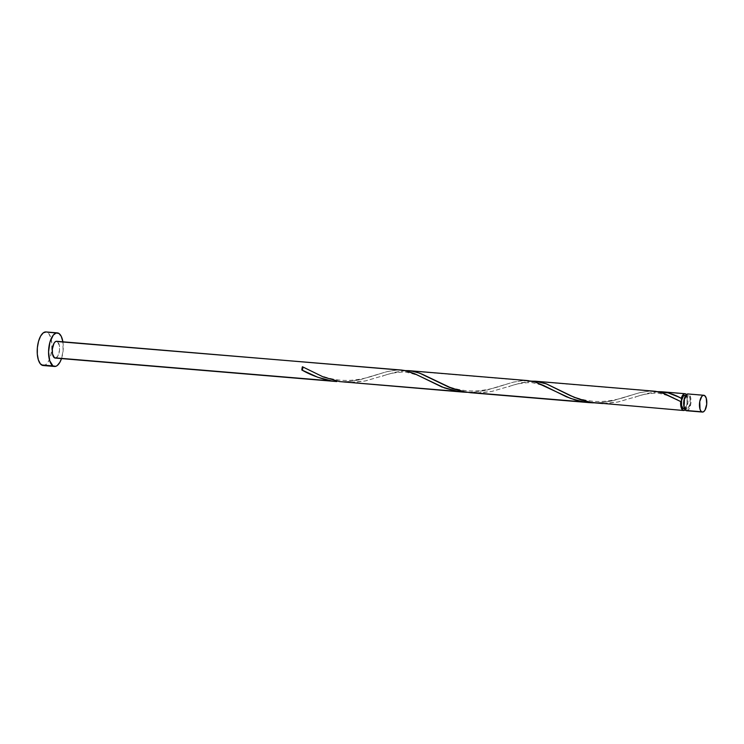 <?xml version="1.0" encoding="UTF-8"?>
<svg xmlns="http://www.w3.org/2000/svg" width="744" height="744" viewBox="0 0 744 744"><rect width="100%" height="100%" fill="white"/><g stroke="black" fill="none" stroke-linecap="round" stroke-linejoin="round"><path stroke-width="0.56" stroke-dasharray="3.72 2.79" d="M686.526 410.735L688.656 409.618L690.692 404.522L690.758 398.142L688.814 394.236L704.605 395.548L688.814 394.236A8.426 3.627 94.8 0 0 688.023 393.957M683.652 408.8L685.875 407.145L686.991 403.834L687.047 398.728L685.484 395.603L688.516 395.854A6.743 2.902 -85.2 0 1 690.134 403.341A6.743 2.902 -85.2 0 1 686.768 409.07A6.743 2.902 -85.2 0 1 686.135 408.847L684.582 405.713L684.629 400.616L685.745 397.296L687.968 395.641L689.018 396.32L690.069 398.989L690.023 404.085L687.828 408.716L684.517 408.707L686.135 408.847A6.743 2.902 -85.2 0 1 684.517 401.36A6.743 2.902 -85.2 0 1 687.884 395.631A6.743 2.902 -85.2 0 1 688.516 395.854L685.484 395.603A6.743 2.902 94.8 0 0 684.852 395.38L687.884 395.631M43.161 365.518A16.852 7.254 94.8 0 0 51.587 351.214A16.852 7.254 94.8 0 0 47.542 332.494L58.906 333.442L47.542 332.494A16.852 7.254 94.8 0 0 45.961 331.936M400.402 369.973L57.418 341.561A8.426 3.627 94.8 0 0 56.628 341.282M685.782 393.985L658.245 391.679L685.782 393.985M653.855 391.102L531.951 381.151L650.182 391.009L639.459 392.73L611.773 400.942L602.659 402.448L593.359 402.848M526.696 380.51L405.657 370.614L523.888 380.472L513.165 382.193L485.488 390.405L476.374 391.911L467.074 392.311M596.744 403.248L606.732 403.443L617.576 402.076L648.015 393.269L658.245 391.679M686.442 394.599A8.426 3.627 -85.2 0 1 687.912 402.402A8.426 3.627 -85.2 0 1 685.178 409.842M470.45 392.711L480.447 392.906L491.291 391.549L521.73 382.732L531.951 381.151M344.165 382.174L354.153 382.37L364.997 381.012L395.436 372.195L405.657 370.614M55.223 358.069A8.426 3.627 94.8 0 0 59.436 350.917A8.426 3.627 94.8 0 0 57.418 341.561L59.362 345.467L59.52 350.219L57.902 355.985L55.837 358.004M340.826 381.774L348.629 381.514L360.766 379.514L387.457 371.507L397.603 369.935L386.88 371.656L359.194 379.868L350.08 381.374L340.78 381.774M684.936 395.389L684.368 395.436M686.414 394.562L687.726 397.891L687.884 402.644L686.833 407.21L684.926 410.046M62.887 341.803A16.852 7.254 -85.2 0 1 61.482 358.589L63.11 350.759L62.794 341.264M56.014 341.347L57.418 341.561M42.957 365.49L45.821 364.634L48.509 361.352L50.583 356.144L51.745 349.81L51.81 343.319L50.778 337.637L48.797 333.656L45.979 331.936M686.628 410.744A8.426 3.627 94.8 0 0 690.841 403.592A8.426 3.627 94.8 0 0 688.814 394.236L687.409 394.022M686.768 409.07L683.736 408.809A6.743 2.902 94.8 0 0 687.103 403.09A6.743 2.902 94.8 0 0 685.484 395.603M467.12 392.311L474.923 392.051L487.05 390.051L513.741 382.044L523.888 380.472M593.414 402.848L601.217 402.588L613.344 400.588L640.035 392.581L650.182 391.009M657.929 391.697L645.541 393.939L618.236 401.946L602.779 403.536M531.635 381.161L519.256 383.402L491.942 391.418L476.486 392.999M405.35 370.624L392.962 372.865L365.657 380.882L350.192 382.463M378.361 374.241C371.098 376.641 355.725 381.932 338.957 380.017C330.764 378.966 323.054 376.762 315.819 373.414L305.077 368.131M427.065 379.961C422.666 376.855 415.468 374.223 405.471 372.074C396.524 372.093 388.833 373.479 382.397 376.232M504.655 384.769C497.392 387.178 482.019 392.469 465.242 390.553C457.058 389.503 449.339 387.298 442.103 383.951L431.362 378.668M553.359 390.498C548.951 387.392 541.753 384.76 531.765 382.611C522.818 382.63 515.118 384.016 508.682 386.768M630.949 395.306C623.677 397.714 608.304 403.006 591.536 401.09C583.343 400.039 575.633 397.835 568.397 394.478L557.656 389.196M679.644 401.035C675.245 397.928 668.047 395.297 658.049 393.148C649.103 393.158 641.412 394.543 634.976 397.305"/><path stroke-width="1.12" d="M703.824 395.269L688.023 393.957A8.426 3.627 94.8 0 0 683.81 401.109A8.426 3.627 94.8 0 0 685.838 410.465L701.629 411.785A8.426 3.627 -85.2 0 1 699.611 402.42A8.426 3.627 -85.2 0 1 703.824 395.269A8.426 3.627 -85.2 0 1 704.605 395.548L703.21 395.343L701.797 396.394L699.751 401.5L700.011 409.209L701.006 411.209L702.317 412.055L703.75 411.618L705.089 409.981L706.716 404.215L706.233 398.124L704.605 395.548A8.426 3.627 -85.2 0 1 706.633 404.913A8.426 3.627 -85.2 0 1 702.42 412.064A8.426 3.627 -85.2 0 1 701.629 411.785L686.526 410.735M685.717 395.455L684.852 395.38A6.743 2.902 94.8 0 0 681.606 400.365A6.743 2.902 94.8 0 0 683.104 408.586L683.652 408.8M57.325 332.884L45.961 331.936A16.852 7.254 94.8 0 0 37.535 346.239A16.852 7.254 94.8 0 0 41.58 364.96L52.945 365.909A16.852 7.254 -85.2 0 1 48.899 347.188A16.852 7.254 -85.2 0 1 57.325 332.884A16.852 7.254 -85.2 0 1 58.906 333.442A16.852 7.254 -85.2 0 1 62.887 341.803L61.259 336.334L58.906 333.442L56.107 333.024L53.27 335.135L49.904 342.259L48.565 351.884L49.709 360.766L52.945 365.909L41.58 364.96A16.852 7.254 94.8 0 0 43.161 365.518L54.526 366.467A16.852 7.254 -85.2 0 1 52.945 365.909L55.754 366.336L57.195 365.583L59.873 362.3L61.492 358.589A16.852 7.254 -85.2 0 1 54.526 366.467M350.192 382.463L457.765 391.437L441.852 386.954L415.31 374.018L404.104 370.391L56.628 341.282A8.426 3.627 94.8 0 0 52.415 348.434A8.426 3.627 94.8 0 0 54.433 357.79L331.471 380.9L317.79 377.264L301.822 369.982A8.426 3.627 -85.2 0 1 302.417 366.746L323.222 376.929L339.534 381.579L463.084 392.097L339.534 381.579L323.129 376.892L302.417 366.746A1.683 0.725 -85.2 0 1 302.724 368.754A1.683 0.725 -85.2 0 1 301.822 369.982L302.417 366.746M402.244 370.131L400.402 369.973M678.249 396.84L681.29 398.356A8.426 3.627 -85.2 0 1 684.991 393.706A8.426 3.627 -85.2 0 1 685.782 393.985A8.426 3.627 -85.2 0 1 686.442 394.599L685.187 393.734L683.941 393.967L681.29 398.356C673.311 393.836 665.629 391.614 658.245 391.679L668.131 392.879L678.249 396.84M661.081 391.716L662.216 391.8M685.624 409.367L684.21 410.428L682.806 410.214A8.426 3.627 -85.2 0 1 680.695 401.583L664.838 393.799L655.678 391.307L535.206 381.207L546.552 383.923L574.387 397.417L590.141 402.299L683.596 410.493A8.426 3.627 -85.2 0 1 682.806 410.214L681.011 407.005L680.695 401.583L681.606 400.365L681.551 405.461L683.104 408.586A6.743 2.902 94.8 0 0 683.736 408.809L684.601 408.884M602.779 403.536L592.112 402.644L581.483 400.058L570.164 395.557L545.947 383.681L537.298 381.421L531.635 381.161L535.206 381.207M476.486 392.999L584.059 401.974L575 399.872L566.324 396.747L543.548 385.457L535.234 382.1L527.626 380.575L408.921 370.67L415.831 371.888L421.922 374.065L452.361 388.554L461.894 391.353L470.45 392.711L589.369 402.634L465.828 392.116L449.413 387.429L419.653 373.144L411.004 370.884L405.657 370.614L408.921 370.67M528.538 380.658L526.696 380.51M685.178 409.842A8.426 3.627 -85.2 0 1 683.596 410.493M523.888 380.472L531.523 381.133L535.838 382.286L570.685 398.449L582.617 401.723L593.414 402.848L589.369 402.634M57.418 341.561L400.932 370.01L405.238 370.596L413.943 373.423L444.401 387.912L456.332 391.186L467.12 392.311L463.084 392.097M55.837 358.004L54.433 357.79A8.426 3.627 94.8 0 0 55.223 358.069L336.79 381.56L54.433 357.79L52.489 353.884L52.331 349.131L53.959 343.365L55.298 341.719L56.73 341.291M301.822 369.982C310.732 375.088 320.618 378.733 331.471 380.9L336.79 381.56M685.484 395.603L684.368 395.436L683.234 396.282L681.606 400.365L681.29 398.356L681.606 400.365L680.695 401.583L679.486 400.951M46.165 331.964L43.301 332.819L40.613 336.102L38.539 341.31L37.377 347.643L37.312 354.144L38.344 359.817L40.325 363.797L42.957 365.49M688.135 393.967L685.996 395.083L683.959 400.179L683.894 406.559L685.838 410.465A8.426 3.627 94.8 0 0 686.628 410.744L702.42 412.064M302.622 367.071L302.092 369.963M650.182 391.009L657.817 391.67L662.132 392.823L679.644 401.035M661.974 391.781L684.991 393.706"/></g></svg>
